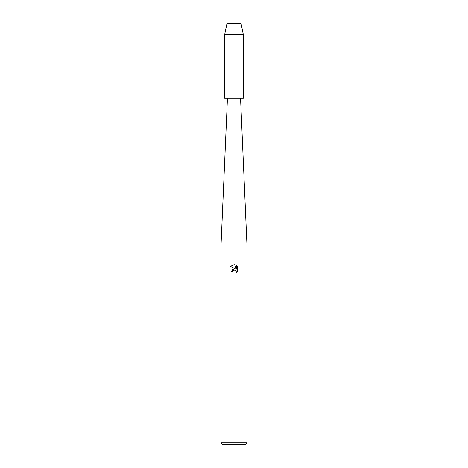 <?xml version="1.0" encoding="UTF-8"?>
<svg xmlns="http://www.w3.org/2000/svg" width="468" height="468" viewBox="0 0 468 468"><rect width="100%" height="100%" fill="white"/><g stroke="black" fill="none" stroke-linecap="round" stroke-linejoin="round"><path stroke-width="0.7" d="M241.02 23.4L226.98 23.4L241.02 23.4L243.36 34.632L243.36 98.28L224.64 98.28L224.64 34.632L243.36 34.632M227.448 98.28L220.896 248.04L247.104 248.04L247.104 442.728L220.896 442.728L222.768 444.6L245.232 444.6L247.104 442.728M234 269.931L232.725 270.925L232.526 271.779L231.286 271.779L234 268.679L235.503 268.86L230.496 266.391L234 264.666L234.76 264.748L236.287 269.153L236.287 265.379L237.504 266.608L237.504 271.259L236.094 272.61L236.293 271.768L235.743 270.434L234 269.931L235.743 270.434L236.293 271.768L236.094 272.61L237.504 271.259M232.526 271.779L232.654 271.089M235.503 268.86L232.614 269.211L231.286 271.779M232.725 270.925L233.953 269.942M237.504 266.608L236.287 265.379M234.76 264.748L234.111 264.672M234 264.666L230.496 266.391M240.552 98.28L247.104 248.04M220.896 248.04L220.896 442.728M226.98 23.4L224.64 34.632"/></g></svg>
